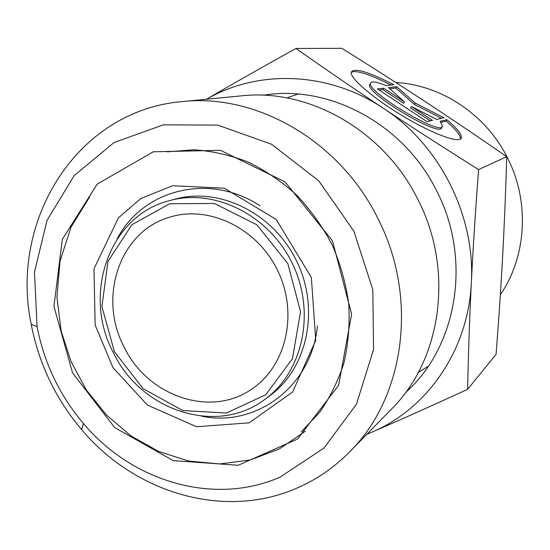 <?xml version="1.0" encoding="UTF-8"?>
<svg xmlns="http://www.w3.org/2000/svg" width="550" height="550" viewBox="0 0 550 550"><rect width="100%" height="100%" fill="white"/><g stroke="black" fill="none" stroke-linecap="round" stroke-linejoin="round"><path stroke-width="0.82" d="M446.868 119.68C457.16 128.418 462 134.496 461.374 137.919C460.013 143.818 433.868 134.502 404.071 116.765C374.261 99.103 350.068 78.471 351.168 72.366C353.946 67.409 368.149 71.534 393.772 84.755L385.99 85.594C376.406 81.641 371.236 80.884 370.48 83.332C366.857 92.084 442.248 136.868 442.447 126.136L440.192 121.302L446.868 119.68L446.022 121.027L440.956 122.286M390.947 85.058C369.683 74.209 356.428 69.953 351.182 72.284M460.563 139.006C460.804 135.472 455.957 129.477 446.022 121.027M442.042 126.796L441.574 127.538C441.334 138.318 365.977 93.562 369.634 84.755L370.198 83.806M432.493 120.388L427.02 121.674L377.369 88.88L383.632 88.165L404.456 101.901L388.493 87.608L396.694 86.673L415.106 102.988L443.891 117.721L436.734 119.398L411.448 106.507L432.493 120.388M430.279 120.911L410.589 107.917L411.448 106.507M441.492 118.277L414.26 104.363L395.876 88.027L389.764 88.749M415.106 102.988L414.26 104.363M396.694 86.673L395.876 88.027M404.456 101.901L403.604 103.304L382.793 89.567L379.074 90.007M383.632 88.165L382.793 89.567M206.504 99.234C232.616 83.964 262.446 67.045 295.989 48.476C325.683 69.389 354.853 89.348 383.494 108.35C328.288 71.273 257.888 69.314 206.532 99.234M478.603 169.572C475.461 210.574 473.041 248.277 471.343 282.673C475.31 215.497 439.67 144.856 383.494 108.35C412.06 127.311 443.768 147.723 478.603 169.572L506.729 156.667C477.469 136.441 450.154 118.002 424.786 101.351C399.376 84.652 371.738 66.969 341.88 48.318L295.989 48.476M471.343 282.673C469.624 317.144 468.387 352.694 467.624 389.324C432.066 405.646 400.146 419.925 371.869 432.169C427.295 408.822 468.387 350.089 471.343 282.673M366.905 434.225L371.869 432.169L366.747 434.39M506.729 156.667C505.67 192.335 504.316 225.369 502.659 255.778C501.016 286.241 498.816 319.089 496.066 354.324L467.624 389.324M395.801 82.5C441.286 84.989 485.994 114.544 507.451 157.788C529.939 201.561 526.598 256.424 500.335 294.807M124.011 346.789C147.373 396.268 211.186 418.474 252.546 388.52C286.378 365.53 298.334 313.287 277.874 270.964C257.737 228.484 209.536 205.04 170.424 216.975C119.811 230.711 97.611 297.234 124.011 346.789M280.019 477.132C213.826 506.248 132.041 481.463 83.476 423.576C59.599 395.312 44.138 363.014 37.098 326.693L34.464 272.298L47.004 220.406L74.14 175.67L114.015 142.539L163.412 124.823L217.779 125.111L271.542 144.244L318.732 180.819L353.856 231.137L372.804 289.589L373.553 349.518L356.428 404.25L323.916 448.126L280.019 477.132M296.12 488.469C316.113 479.964 333.981 467.734 349.738 451.77C404.786 397.554 418.811 297.536 377.699 218.13C339.707 140.738 256.149 93.177 182.098 101.606C76.292 110.598 9.371 221.107 31.219 324.335C38.892 363.804 55.694 398.901 81.627 429.626C134.365 492.546 223.389 519.915 296.12 488.469M349.738 451.77L391.421 409.166C441.54 359.693 454.486 270.139 417.862 199.451C384.017 130.549 308.921 88.234 241.423 95.844L182.098 101.606M428.257 366.245L418.303 372.481M286.853 97.914L297.956 94.071M114.393 351.677L101.908 306.57L107.979 261.422L131.931 224.668L169.771 203.727L214.438 203.479L256.85 224.758L287.829 263.581L300.554 311.712L292.442 358.731L265.705 394.804L226.435 413.022L182.765 410.554L143.034 388.609L114.393 351.677M265.038 399.238C302.926 371.972 315.947 312.345 292.566 263.931C269.514 215.353 214.906 188.107 169.902 200.523C109.34 215.236 82.005 293.879 113.19 352.303C140.69 410.706 216.824 436.164 265.038 399.238L269.61 395.883C307.216 368.823 320.155 309.746 297 261.807C274.175 213.709 220.041 186.739 175.381 199.066L169.902 200.523M72.545 372.873L114.641 427.536L173.202 460.618L238.212 465.279L297.529 439.031L338.635 385.303L351.615 314.153L332.468 240.845L285.113 181.94L220.536 150.349L153.285 151.786L97.178 184.147L62.322 239.408L53.934 306.35L72.545 372.873M201.967 416.247C256.101 427.46 311.781 386.588 317.433 325.834M259.971 205.762C209.096 172.04 142.326 189.778 117.109 238.989M405.618 392.507C457.126 346.878 472.251 259.366 436.604 190.788C403.769 123.777 328.838 84.239 263.299 95.239M461.374 137.919L460.811 138.806M370.48 83.332L369.634 84.755M167.124 151.848L193.799 149.779C212.059 151.002 230.134 155.072 248.022 162.002C265.512 170.528 281.751 181.583 296.739 195.174C310.722 210.031 322.548 226.627 332.207 244.949C340.423 263.959 345.929 283.573 348.734 303.786C349.924 323.984 348.356 343.564 344.032 362.533C338.209 380.813 330.048 397.451 319.55 412.445L301.207 431.929M83.476 423.576L81.627 429.626M37.098 326.693L31.219 324.335M118.442 217.821L93.988 268.757L95.157 325.002L112.929 367.579L147.393 405.034L196.488 426.745L249.157 422.84L292.614 391.985L315.734 340.381L311.341 277.393L276.217 219.464L224.317 188.183L172.631 185.728L140.821 198.55L118.442 217.821M89.643 196.976L71.039 227.088L60.032 261.099L56.932 297.165L61.174 331.148L71.094 361.687L86.357 389.971L106.411 414.941L130.879 435.854L158.634 451.467L188.643 461.031L219.649 463.959L250.339 459.944L279.393 448.924L305.326 431.214"/></g></svg>
